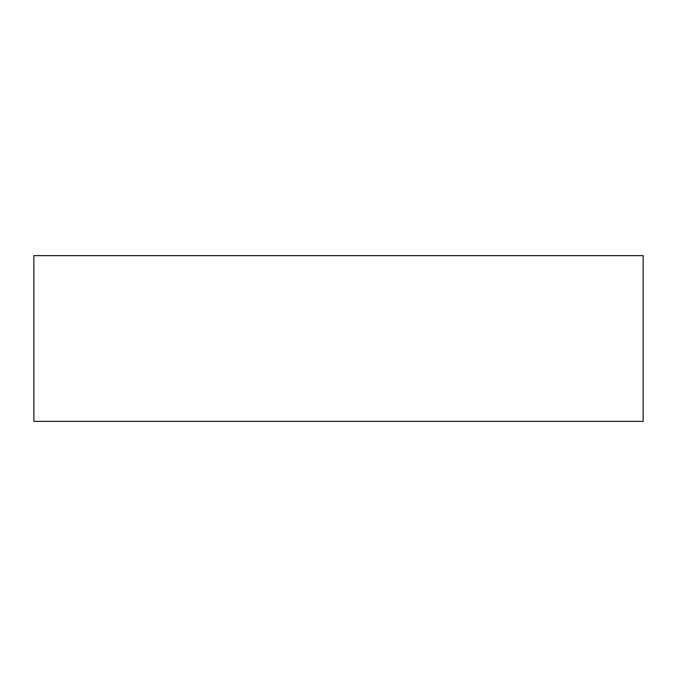 <?xml version="1.0" encoding="UTF-8"?>
<svg xmlns="http://www.w3.org/2000/svg" width="677" height="677" viewBox="0 0 677 677"><rect width="100%" height="100%" fill="white"/><g stroke="black" fill="none" stroke-linecap="round" stroke-linejoin="round"><path stroke-width="1.02" d="M33.85 255.644L643.15 255.644L643.15 421.356L33.85 421.356L33.85 255.644"/></g></svg>
